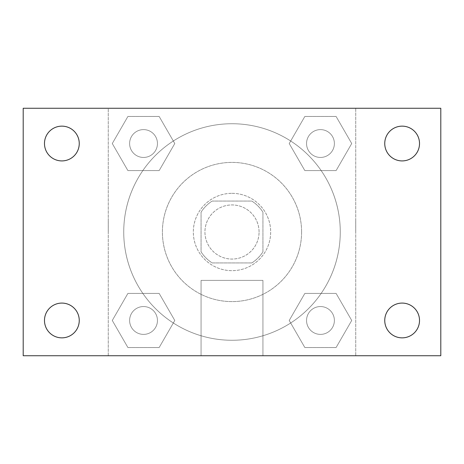 <?xml version="1.0" encoding="UTF-8"?>
<svg xmlns="http://www.w3.org/2000/svg" width="464" height="464" viewBox="0 0 464 464"><rect width="100%" height="100%" fill="white"/><g stroke="black" fill="none" stroke-linecap="round" stroke-linejoin="round"><path stroke-width="0.35" stroke-dasharray="2.32 1.74" d="M259.069 232A27.069 27.069 0 0 0 218.469 208.562A27.069 27.069 0 0 0 218.469 255.438A27.069 27.069 0 0 0 259.069 232A27.069 27.069 0 0 0 218.469 208.562A27.069 27.069 0 0 0 218.469 255.438A27.069 27.069 0 0 0 259.069 232M251.842 262.931L212.158 262.931A36.749 36.749 0 0 1 201.069 251.842L201.069 212.158A36.749 36.749 0 0 1 212.158 201.069L251.842 201.069A36.749 36.749 0 0 1 262.931 212.158L262.931 251.842A36.749 36.749 0 0 1 251.842 262.931L212.158 262.931A36.749 36.749 0 0 1 201.069 251.842L201.069 212.158A36.749 36.749 0 0 1 212.158 201.069L251.842 201.069A36.749 36.749 0 0 1 262.931 212.158L262.931 251.842A36.749 36.749 0 0 1 251.842 262.931M232 193.331A38.669 38.669 0 0 1 265.489 251.331A38.669 38.669 0 0 1 198.511 251.331A38.669 38.669 0 0 1 232 193.331A38.669 38.669 0 0 0 193.331 232A38.669 38.669 0 0 0 232 270.669A38.669 38.669 0 0 0 270.669 232A38.669 38.669 0 0 0 232 193.331M301.6 232A69.6 69.6 0 0 0 197.2 171.726A69.6 69.6 0 0 0 197.2 292.274A69.6 69.6 0 0 0 301.6 232A69.6 69.6 0 0 0 197.2 171.726A69.6 69.6 0 0 0 197.2 292.274A69.6 69.6 0 0 0 301.6 232M112.276 143.533L127.902 116.464L159.158 116.464L174.783 143.533L159.158 170.595L127.902 170.595L112.276 143.533L127.902 116.464L159.158 116.464L174.783 143.533L159.158 170.595L127.902 170.595L112.276 143.533L127.902 116.464L159.158 116.464L174.783 143.533L159.158 170.595L127.902 170.595L112.276 143.533M112.276 320.467L127.902 293.405L159.158 293.405L174.783 320.467L159.158 347.536L127.902 347.536L112.276 320.467L127.902 293.405L159.158 293.405L174.783 320.467L159.158 347.536L127.902 347.536L112.276 320.467L127.902 293.405L159.158 293.405L174.783 320.467L159.158 347.536L127.902 347.536L112.276 320.467M108.269 355.731L108.269 108.269L355.731 108.269L355.731 355.731L108.269 355.731L108.269 108.269L355.731 108.269L355.731 355.731L108.269 355.731M289.217 143.533L304.842 116.464L336.098 116.464L351.724 143.533L336.098 170.595L304.842 170.595L289.217 143.533L304.842 116.464L336.098 116.464L351.724 143.533L336.098 170.595L304.842 170.595L289.217 143.533L304.842 116.464L336.098 116.464L351.724 143.533L336.098 170.595L304.842 170.595L289.217 143.533M289.217 320.467L304.842 293.405L336.098 293.405L351.724 320.467L336.098 347.536L304.842 347.536L289.217 320.467L304.842 293.405L336.098 293.405L351.724 320.467L336.098 347.536L304.842 347.536L289.217 320.467L304.842 293.405L336.098 293.405L351.724 320.467L336.098 347.536L304.842 347.536L289.217 320.467M245.531 108.269L218.469 108.28L245.531 108.269M340.269 232A108.269 108.269 0 0 0 177.869 138.237A108.269 108.269 0 0 0 177.869 325.763A108.269 108.269 0 0 0 340.269 232A108.269 108.269 0 0 0 177.869 138.237A108.269 108.269 0 0 0 177.869 325.763A108.269 108.269 0 0 0 340.269 232M157.453 320.467A13.92 13.92 0 0 0 136.573 308.415A13.92 13.92 0 0 0 136.573 332.526A13.92 13.92 0 0 0 157.453 320.467A13.92 13.92 0 0 0 136.573 308.415A13.92 13.92 0 0 0 136.573 332.526A13.92 13.92 0 0 0 157.453 320.467A13.92 13.92 0 0 0 136.573 308.415A13.92 13.92 0 0 0 136.573 332.526A13.92 13.92 0 0 0 157.453 320.467A13.92 13.92 0 0 0 136.573 308.415A13.92 13.92 0 0 0 136.573 332.526A13.92 13.92 0 0 0 157.453 320.467M157.453 143.533A13.92 13.92 0 0 0 136.573 131.474A13.92 13.92 0 0 0 136.573 155.585A13.92 13.92 0 0 0 157.453 143.533A13.92 13.92 0 0 0 136.573 131.474A13.92 13.92 0 0 0 136.573 155.585A13.92 13.92 0 0 0 157.453 143.533A13.92 13.92 0 0 0 136.573 131.474A13.92 13.92 0 0 0 136.573 155.585A13.92 13.92 0 0 0 157.453 143.533A13.92 13.92 0 0 0 136.573 131.474A13.92 13.92 0 0 0 136.573 155.585A13.92 13.92 0 0 0 157.453 143.533M334.387 143.533A13.92 13.92 0 0 0 313.507 131.474A13.92 13.92 0 0 0 313.507 155.585A13.92 13.92 0 0 0 334.387 143.533A13.92 13.92 0 0 0 313.507 131.474A13.92 13.92 0 0 0 313.507 155.585A13.92 13.92 0 0 0 334.387 143.533A13.92 13.92 0 0 0 313.507 131.474A13.92 13.92 0 0 0 313.507 155.585A13.92 13.92 0 0 0 334.387 143.533A13.92 13.92 0 0 0 313.507 131.474A13.92 13.92 0 0 0 313.507 155.585A13.92 13.92 0 0 0 334.387 143.533M306.547 320.467A13.92 13.92 0 0 1 327.427 308.415A13.92 13.92 0 0 1 327.427 332.526A13.92 13.92 0 0 1 306.547 320.467A13.92 13.92 0 0 1 327.427 308.415A13.92 13.92 0 0 1 327.427 332.526A13.92 13.92 0 0 1 306.547 320.467M262.931 355.731L201.069 355.731L262.931 355.731L201.069 355.731L262.931 355.731L262.931 280.378L201.069 280.378L262.931 280.378L201.069 280.378L262.931 280.378L262.931 355.731M108.269 232L108.269 218.469L108.269 232M355.731 232L355.731 218.469L355.731 232M355.72 232L355.72 218.469L355.72 232M108.28 232L108.28 218.469L108.28 232M23.2 108.269L440.8 108.269L440.8 355.731L23.2 355.731L23.2 108.269M79.251 143.533A17.383 17.383 0 0 1 53.174 158.584A17.383 17.383 0 0 1 53.174 128.476A17.383 17.383 0 0 1 79.251 143.533M419.52 143.533A17.383 17.383 0 0 1 393.443 158.584A17.383 17.383 0 0 1 393.443 128.476A17.383 17.383 0 0 1 419.52 143.533M419.52 320.467A17.383 17.383 0 0 1 393.443 335.524A17.383 17.383 0 0 1 393.443 305.416A17.383 17.383 0 0 1 419.52 320.467M79.251 320.467A17.383 17.383 0 0 1 53.174 335.524A17.383 17.383 0 0 1 53.174 305.416A17.383 17.383 0 0 1 79.251 320.467M23.2 232L23.2 218.469L23.212 232M440.8 232L440.8 218.469L440.788 232M334.387 320.467A13.92 13.92 0 0 0 313.507 308.415A13.92 13.92 0 0 0 313.507 332.526A13.92 13.92 0 0 0 334.387 320.467A13.92 13.92 0 0 0 313.507 308.415A13.92 13.92 0 0 0 313.507 332.526A13.92 13.92 0 0 0 334.387 320.467M201.069 280.378L201.069 355.731L201.069 280.378"/><path stroke-width="0.7" d="M23.2 355.731L23.2 108.269L440.8 108.269L440.8 355.731L23.2 355.731M61.869 337.856A17.383 17.383 0 0 0 79.251 320.467A17.383 17.383 0 0 0 61.869 303.085A17.383 17.383 0 0 0 44.48 320.467A17.383 17.383 0 0 0 61.869 337.856M402.131 337.856A17.383 17.383 0 0 0 419.52 320.467A17.383 17.383 0 0 0 402.131 303.085A17.383 17.383 0 0 0 384.749 320.467A17.383 17.383 0 0 0 402.131 337.856M402.131 160.915A17.383 17.383 0 0 0 419.52 143.533A17.383 17.383 0 0 0 402.131 126.144A17.383 17.383 0 0 0 384.749 143.533A17.383 17.383 0 0 0 402.131 160.915M61.869 160.915A17.383 17.383 0 0 0 79.251 143.533A17.383 17.383 0 0 0 61.869 126.144A17.383 17.383 0 0 0 44.48 143.533A17.383 17.383 0 0 0 61.869 160.915"/></g></svg>
